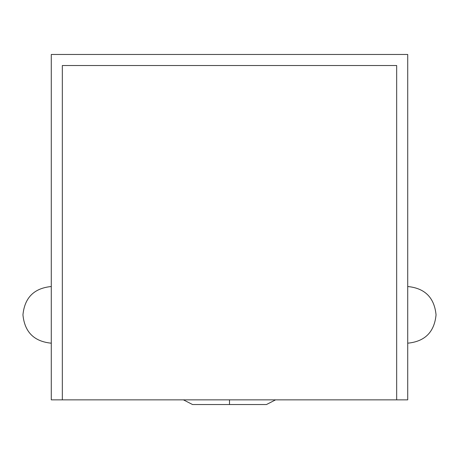 <?xml version="1.0" encoding="UTF-8"?>
<svg xmlns="http://www.w3.org/2000/svg" width="459" height="459" viewBox="0 0 459 459"><rect width="100%" height="100%" fill="white"/><g stroke="black" fill="none" stroke-linecap="round" stroke-linejoin="round"><path stroke-width="0.69" d="M62.332 65.522L62.332 399.852L51.282 399.852L396.668 399.852L62.332 399.852L62.332 65.522L396.668 65.522L396.668 399.852L396.668 65.522L62.332 65.522M407.718 399.852L396.668 399.852L407.718 399.852L407.718 54.472L51.282 54.472L51.282 399.852L51.282 54.472L407.718 54.472L407.718 399.852M407.718 286.519C424.925 288.2 434.369 297.644 436.05 314.857C434.369 332.064 424.925 341.507 407.718 343.189C424.925 341.507 434.369 332.064 436.05 314.857C434.369 297.644 424.925 288.2 407.718 286.519M51.282 343.189C34.075 341.507 24.631 332.064 22.95 314.857C24.631 297.644 34.075 288.2 51.282 286.519C34.075 288.2 24.631 297.644 22.95 314.857C24.631 332.064 34.075 341.507 51.282 343.189M183.428 399.852L192.528 404.528L229.5 404.528L229.5 399.852L229.5 404.528L266.472 404.528L275.572 399.852"/></g></svg>
